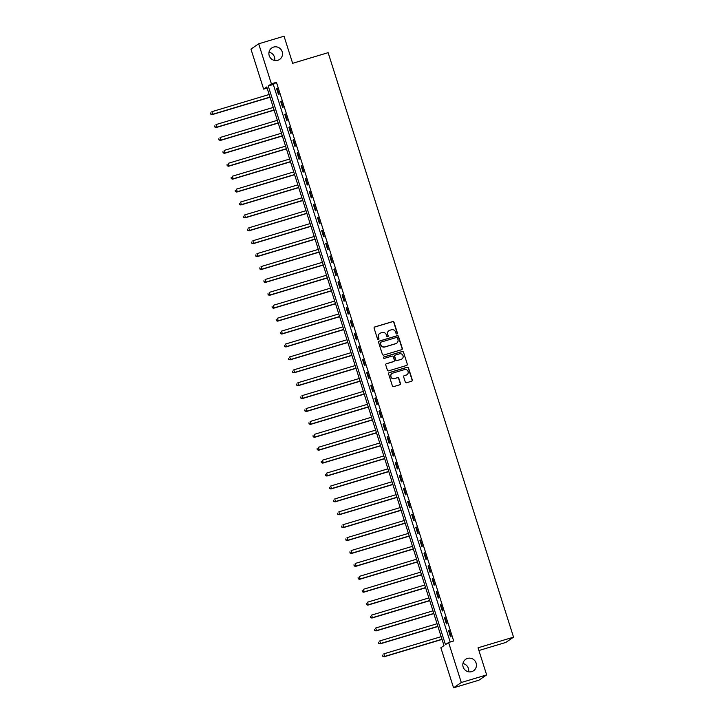 <?xml version="1.0" encoding="UTF-8"?>
<svg xmlns="http://www.w3.org/2000/svg" width="724" height="724" viewBox="0 0 724 724"><rect width="100%" height="100%" fill="white"/><g stroke="black" fill="none" stroke-linecap="round" stroke-linejoin="round"><path stroke-width="1.09" d="M396.96 333.972A0.742 0.724 55.6 0 0 397.431 333.058L394.019 322.289A1.068 1.041 55.6 0 0 392.698 321.574L374.788 326.94A1.068 1.041 55.6 0 0 374.109 328.253L377.53 339.022A0.742 0.724 55.6 0 0 378.643 339.429A0.742 0.724 55.6 0 0 378.923 338.606L378.48 337.212A3.412 3.312 55.6 0 1 380.634 333.013L382.127 332.569A3.412 3.312 55.6 0 1 386.344 334.859L386.788 336.253A0.742 0.724 55.6 0 0 387.901 336.66A0.742 0.724 55.6 0 0 388.182 335.827L387.738 334.434A3.412 3.312 55.6 0 1 389.892 330.234L391.385 329.791A3.412 3.312 55.6 0 1 395.603 332.081L396.037 333.474A0.742 0.724 55.6 0 0 396.96 333.972M397.051 333.945A0.742 0.724 55.6 0 0 397.223 333.203L393.811 322.424A1.068 1.041 55.6 0 0 392.489 321.709L374.579 327.085A1.068 1.041 55.6 0 0 374.408 327.158M378.534 339.493A0.742 0.724 55.6 0 0 378.715 338.751L378.48 337.212M387.793 336.714A0.742 0.724 55.6 0 0 387.974 335.972L387.738 334.434M467.532 658.415A6.95 6.76 55.6 0 0 463.532 667.935A6.95 6.76 55.6 0 0 473.55 670.759A6.95 6.76 55.6 0 0 467.532 658.415M273.609 47.078A6.95 6.76 55.6 0 0 269.599 56.599A6.95 6.76 55.6 0 0 279.627 59.422A6.95 6.76 55.6 0 0 273.609 47.078M405.277 382.019A1.068 1.041 55.6 0 0 406.598 382.734L411.621 381.222A1.068 1.041 55.6 0 0 412.3 379.91L408.508 367.946A1.068 1.041 55.6 0 0 407.187 367.231L389.268 372.607A1.068 1.041 55.6 0 0 388.598 373.919L392.39 385.883A1.068 1.041 55.6 0 0 393.711 386.598L399.784 384.779A1.068 1.041 55.6 0 0 400.453 383.467L398.834 378.344A1.068 1.041 55.6 0 0 397.512 377.629L394.499 378.534A2.851 2.769 55.6 0 1 392.037 373.466A2.851 2.769 55.6 0 1 392.779 373.104L404.58 369.575A2.851 2.769 55.6 0 1 407.042 374.634A2.851 2.769 55.6 0 1 406.3 374.996L404.327 375.584A1.068 1.041 55.6 0 0 403.657 376.896L405.277 382.019M258.685 43.802L284.034 36.2L292.641 63.305L328.126 52.662L513.542 637.156L478.048 647.799L486.646 674.904L461.297 682.506L453.55 687.8L440.862 647.781L444.002 645.636L266.776 86.961L263.636 89.115L250.947 49.096L258.685 43.802L271.382 83.821L268.242 85.966L445.468 644.641L448.599 642.496L461.297 682.506M448.599 642.496L453.677 640.975L276.45 82.301L271.382 83.821M401.621 349.701A1.068 1.041 55.6 0 0 402.3 348.389L398.508 336.425A1.068 1.041 55.6 0 0 397.186 335.71L379.267 341.085A1.068 1.041 55.6 0 0 378.598 342.398L382.39 354.353A1.068 1.041 55.6 0 0 383.711 355.068L401.621 349.701M403.503 352.19L407.295 364.145A1.068 1.041 55.6 0 1 406.626 365.457L388.707 370.833A1.068 1.041 55.6 0 1 387.394 370.118L385.765 364.996A1.068 1.041 55.6 0 1 386.444 363.683L393.711 361.511A1.068 1.041 55.6 0 0 394.381 360.199L393.304 356.796A1.068 1.041 55.6 0 0 391.992 356.081L384.426 358.353A0.742 0.724 55.6 0 1 383.774 357.032A0.742 0.724 55.6 0 1 383.973 356.932L402.191 351.475A1.068 1.041 55.6 0 1 403.503 352.19L407.295 364.145M276.45 82.301L273.31 84.446L450.183 642.016M276.568 88.5L278.541 94.69L279.057 94.337L277.093 88.138L276.568 88.5L277.156 88.328M280.668 101.405L282.632 107.605L283.156 107.243L281.193 101.052L280.668 101.405L281.247 101.233M284.758 114.311L286.731 120.51L287.247 120.157L285.283 113.958L284.758 114.311L285.346 114.139M288.858 127.225L290.822 133.415L291.347 133.062L289.383 126.863L288.858 127.225L289.437 127.053M292.949 140.13L294.921 146.329L295.437 145.967L293.473 139.777L292.949 140.13L293.537 139.958M297.048 153.036L299.012 159.235L299.537 158.882L297.573 152.683L297.048 153.036L297.627 152.864M301.139 165.95L303.103 172.14L303.627 171.787L301.664 165.588L301.139 165.95L301.718 165.778M305.238 178.855L307.202 185.054L307.727 184.692L305.763 178.502L305.238 178.855L305.818 178.683M309.329 191.76L311.293 197.96L311.818 197.607L309.854 191.407L309.329 191.76L309.908 191.588M313.429 204.675L315.392 210.865L315.917 210.512L313.945 204.313L313.429 204.675L314.008 204.503M317.519 217.58L319.483 223.779L320.008 223.417L318.044 217.227L317.519 217.58L318.098 217.408M321.619 230.485L323.583 236.685L324.108 236.332L322.135 230.132L321.619 230.485L322.198 230.313M325.709 243.4L327.673 249.59L328.198 249.237L326.234 243.038L325.709 243.4L326.289 243.228M329.8 256.305L331.773 262.504L332.289 262.142L330.325 255.952L329.8 256.305L330.388 256.133M333.9 269.21L335.864 275.41L336.389 275.057L334.425 268.857L333.9 269.21L334.479 269.038M337.99 282.125L339.963 288.315L340.479 287.962L338.515 281.763L337.99 282.125L338.579 281.953M342.09 295.03L344.054 301.229L344.579 300.867L342.615 294.677L342.09 295.03L342.669 294.858M346.181 307.944L348.144 314.135L348.669 313.782L346.706 307.582L346.181 307.944L346.769 307.763M350.28 320.85L352.244 327.04L352.769 326.687L350.805 320.488L350.28 320.85L350.859 320.678M354.371 333.755L356.335 339.954L356.86 339.592L354.896 333.402L354.371 333.755L354.95 333.583M358.471 346.669L360.434 352.859L360.959 352.507L358.995 346.307L358.471 346.669L359.05 346.488M362.561 359.575L364.525 365.765L365.05 365.412L363.086 359.213L362.561 359.575L363.14 359.403M366.661 372.48L368.625 378.679L369.149 378.317L367.177 372.127L366.661 372.48L367.24 372.308M370.751 385.394L372.715 391.584L373.24 391.232L371.276 385.032L370.751 385.394L371.331 385.213M374.851 398.3L376.815 404.499L377.34 404.137L375.367 397.938L374.851 398.3L375.43 398.128M378.942 411.205L380.905 417.404L381.43 417.042L379.466 410.852L378.942 411.205L379.521 411.033M383.032 424.119L385.005 430.309L385.521 429.956L383.557 423.757L383.032 424.119L383.62 423.938M387.132 437.024L389.096 443.224L389.621 442.862L387.657 436.663L387.132 437.024L387.711 436.853M391.222 449.93L393.195 456.129L393.711 455.767L391.747 449.577L391.222 449.93L391.811 449.758M395.322 462.844L397.286 469.034L397.811 468.681L395.847 462.482L395.322 462.844L395.901 462.663M399.413 475.749L401.377 481.949L401.901 481.587L399.938 475.387L399.413 475.749L400.001 475.577M403.512 488.655L405.476 494.854L406.001 494.492L404.037 488.302L403.512 488.655L404.092 488.483M407.603 501.569L409.567 507.759L410.092 507.406L408.128 501.207L407.603 501.569L408.182 501.388M411.703 514.474L413.666 520.674L414.191 520.312L412.228 514.112L411.703 514.474L412.282 514.302M415.793 527.38L417.757 533.579L418.282 533.217L416.318 527.027L415.793 527.38L416.372 527.208M419.893 540.294L421.857 546.484L422.382 546.131L420.409 539.932L419.893 540.294L420.472 540.113M423.983 553.199L425.947 559.399L426.472 559.037L424.508 552.837L423.983 553.199L424.563 553.027M428.083 566.105L430.047 572.304L430.572 571.942L428.599 565.752L428.083 566.105L428.662 565.933M432.174 579.019L434.138 585.209L434.662 584.856L432.699 578.657L432.174 579.019L432.753 578.838M436.264 591.924L438.237 598.124L438.753 597.762L436.789 591.562L436.264 591.924L436.853 591.752M440.364 604.83L442.328 611.029L442.853 610.667L440.889 604.477L440.364 604.83L440.943 604.658M444.455 617.744L446.427 623.934L446.943 623.581L444.979 617.382L444.455 617.744L445.043 617.563M448.554 630.649L450.518 636.849L451.043 636.486L449.079 630.287L448.554 630.649L449.133 630.477M478.908 650.514L505.795 642.45L513.542 637.156M486.646 674.904L478.908 680.198L453.55 687.8M468.582 671.8A6.95 6.76 55.6 0 0 462.935 663.537M274.658 60.463A6.95 6.76 55.6 0 0 269.011 52.2M267.129 88.066L263.636 89.115M273.31 84.446L268.242 85.966M388.897 330.741A3.412 3.312 55.6 0 0 387.53 334.579M379.638 333.52A3.412 3.312 55.6 0 0 378.272 337.357M401.793 349.629A1.068 1.041 55.6 0 0 402.091 348.534L398.291 336.57A1.068 1.041 55.6 0 0 396.978 335.855L379.059 341.23A1.068 1.041 55.6 0 0 378.887 341.294M397.467 337.954A0.742 0.724 55.6 0 0 396.544 337.456L380.815 342.171A0.742 0.724 55.6 0 0 380.344 343.095L380.815 344.561A3.412 3.312 55.6 0 0 385.023 346.85L395.775 343.628A3.412 3.312 55.6 0 0 397.928 339.429L397.467 337.954M380.525 342.352A0.742 0.724 55.6 0 0 380.136 343.239L380.344 343.095M396.562 343.267A3.412 3.312 55.6 0 1 395.566 343.773L384.815 346.995A3.412 3.312 55.6 0 1 380.598 344.705L380.136 343.239M406.798 365.394A1.068 1.041 55.6 0 0 407.087 364.29M393.874 361.439A1.068 1.041 55.6 0 1 393.494 361.647L386.236 363.828A1.068 1.041 55.6 0 0 386.064 363.901M403.295 352.335A1.068 1.041 55.6 0 0 401.974 351.62L383.765 357.077A0.742 0.724 55.6 0 0 383.675 357.113M401.25 359.249A2.851 2.769 55.6 0 0 402.888 355.339A2.851 2.769 55.6 0 0 399.53 353.828L395.367 355.068A1.068 1.041 55.6 0 0 394.698 356.38L395.775 359.783A1.068 1.041 55.6 0 0 397.096 360.498L401.042 359.394A2.851 2.769 55.6 0 0 401.892 358.959M394.987 355.285A1.068 1.041 55.6 0 0 394.489 356.525L394.698 356.38M401.042 359.394L396.879 360.633A1.068 1.041 55.6 0 1 395.566 359.918L394.489 356.525M406.942 374.706A2.851 2.769 55.6 0 1 406.092 375.141L404.119 375.729A1.068 1.041 55.6 0 0 403.947 375.792M391.928 373.539A2.851 2.769 55.6 0 0 394.29 378.67L394.499 378.534M399.947 384.706A1.068 1.041 55.6 0 0 400.245 383.602L398.625 378.489A1.068 1.041 55.6 0 0 397.304 377.774L394.29 378.67M411.793 381.15A1.068 1.041 55.6 0 0 412.092 380.055L408.291 368.091A1.068 1.041 55.6 0 0 406.978 367.376L389.06 372.751A1.068 1.041 55.6 0 0 388.888 372.815M269.165 94.5L211.897 111.677L212.72 114.256L212.195 114.618L270.043 97.269M211.001 113.985L210.675 112.953L210.793 114.13L212.72 114.256L269.989 97.088M212.195 114.618L210.793 114.13M273.265 107.414L215.996 124.582L216.811 127.171L216.286 127.524L274.143 110.175M215.091 126.899L214.766 125.867L214.883 127.035L216.811 127.171L274.079 109.994M216.286 127.524L214.883 127.035M277.355 120.32L220.087 137.497L220.911 140.076L220.386 140.438L278.233 123.089M219.191 139.804L218.856 138.773L218.974 139.949L220.911 140.076L278.179 122.899M220.386 140.438L218.974 139.949M281.455 133.225L224.187 150.402L225.001 152.981L224.476 153.343L282.333 135.994M223.282 152.71L222.956 151.678L223.073 152.855L225.001 152.981L282.269 135.813M224.476 153.343L223.073 152.855M285.546 146.139L228.277 163.307L229.101 165.896L228.576 166.249L286.423 148.9M227.381 165.624L227.046 164.592L227.164 165.76L229.101 165.896L286.369 148.719M228.576 166.249L227.164 165.76M289.645 159.045L232.377 176.222L233.191 178.801L232.666 179.163L290.523 161.814M231.472 178.529L231.146 177.498L231.264 178.674L233.191 178.801L290.46 161.624M232.666 179.163L231.264 178.674M293.736 171.95L236.467 189.127L237.291 191.706L236.766 192.068L294.614 174.719M235.562 191.435L235.237 190.403L235.354 191.579L237.291 191.706L294.559 174.538M236.766 192.068L235.354 191.579M297.836 184.864L240.567 202.032L241.382 204.62L240.857 204.973L298.713 187.625M239.662 204.349L239.336 203.317L239.454 204.485L241.382 204.62L298.65 187.444M240.857 204.973L239.454 204.485M301.926 197.77L244.658 214.947L245.481 217.526L244.956 217.888L302.804 200.539M243.753 217.254L243.427 216.223L243.545 217.399L245.481 217.526L302.75 200.349M244.956 217.888L243.545 217.399M306.026 210.675L248.757 227.852L249.572 230.431L249.047 230.793L306.895 213.444M247.852 230.16L247.527 229.128L247.644 230.304L249.572 230.431L306.84 213.263M249.047 230.793L247.644 230.304M310.116 223.589L252.848 240.757L253.662 243.345L253.147 243.698L310.994 226.35M251.943 243.074L251.617 242.042L251.735 243.21L253.662 243.345L310.931 226.169M253.147 243.698L251.735 243.21M314.207 236.495L256.939 253.672L257.762 256.251L257.237 256.613L315.085 239.264M256.043 255.979L255.717 254.948L255.834 256.124L257.762 256.251L315.031 239.074M257.237 256.613L255.834 256.124M318.307 249.4L261.038 266.577L261.853 269.156L261.337 269.518L319.184 252.169M260.133 268.885L259.807 267.853L259.925 269.029L261.853 269.156L319.121 251.988M261.337 269.518L259.925 269.029M322.397 262.314L265.129 279.482L265.952 282.07L265.427 282.423L323.275 265.075M264.233 281.799L263.898 280.767L264.025 281.935L265.952 282.07L323.221 264.894M265.427 282.423L264.025 281.935M326.497 275.22L269.228 292.396L270.043 294.976L269.518 295.338L327.375 277.989M268.323 294.704L267.998 293.673L268.115 294.849L270.043 294.976L327.311 277.799M269.518 295.338L268.115 294.849M330.587 288.125L273.319 305.302L274.143 307.881L273.618 308.243L331.465 290.894M272.423 307.609L272.088 306.578L272.206 307.754L274.143 307.881L331.411 290.713M273.618 308.243L272.206 307.754M334.687 301.039L277.419 318.207L278.233 320.795L277.708 321.148L335.565 303.799M276.514 320.524L276.188 319.492L276.306 320.66L278.233 320.795L335.502 303.618M277.708 321.148L276.306 320.66M338.778 313.945L281.509 331.121L282.333 333.701L281.808 334.063L339.656 316.714M280.613 333.429L280.279 332.397L280.396 333.574L282.333 333.701L339.601 316.524M281.808 334.063L280.396 333.574M342.877 326.85L285.609 344.027L286.423 346.606L285.899 346.968L343.755 329.619M284.704 346.334L284.378 345.303L284.496 346.479L286.423 346.606L343.692 329.438M285.899 346.968L284.496 346.479M346.968 339.764L289.7 356.932L290.523 359.52L289.998 359.873L347.846 342.524M288.795 359.249L288.469 358.217L288.586 359.385L290.523 359.52L347.792 342.343M289.998 359.873L288.586 359.385M351.068 352.669L293.799 369.846L294.614 372.426L294.089 372.788L351.945 355.439M292.894 372.154L292.568 371.122L292.686 372.299L294.614 372.426L351.882 355.249M294.089 372.788L292.686 372.299M355.158 365.575L297.89 382.752L298.713 385.331L298.188 385.693L356.036 368.344M296.985 385.059L296.659 384.028L296.777 385.204L298.713 385.331L355.982 368.163M298.188 385.693L296.777 385.204M359.258 378.489L301.98 395.657L302.804 398.245L302.279 398.598L360.127 381.249M301.084 397.974L300.759 396.942L300.876 398.109L302.804 398.245L360.072 381.068M302.279 398.598L300.876 398.109M363.348 391.394L306.08 408.571L306.895 411.151L306.379 411.513L364.226 394.164M305.175 410.879L304.849 409.847L304.967 411.024L306.895 411.151L364.163 393.974M306.379 411.513L304.967 411.024M367.439 404.3L310.171 421.477L310.994 424.056L310.469 424.418L368.317 407.069M309.275 423.784L308.949 422.753L309.067 423.929L310.994 424.056L368.263 406.888M310.469 424.418L309.067 423.929M371.539 417.214L314.27 434.382L315.085 436.97L314.569 437.323L372.417 419.974M313.365 436.699L313.039 435.667L313.157 436.844L315.085 436.97L372.353 419.793M314.569 437.323L313.157 436.844M375.629 430.119L318.361 447.296L319.184 449.876L318.66 450.238L376.507 432.889M317.465 449.604L317.13 448.572L317.257 449.749L319.184 449.876L376.453 432.699M318.66 450.238L317.257 449.749M379.729 443.025L322.461 460.202L323.275 462.781L322.75 463.143L380.607 445.794M321.556 462.509L321.23 461.478L321.347 462.654L323.275 462.781L380.543 445.613M322.75 463.143L321.347 462.654M383.82 455.939L326.551 473.107L327.375 475.695L326.85 476.048L384.697 458.699M325.655 475.424L325.32 474.392L325.438 475.568L327.375 475.695L384.643 458.518M326.85 476.048L325.438 475.568M387.919 468.844L330.651 486.021L331.465 488.6L330.94 488.962L388.797 471.614M329.746 488.329L329.42 487.297L329.538 488.474L331.465 488.6L388.734 471.424M330.94 488.962L329.538 488.474M392.01 481.759L334.741 498.926L335.565 501.506L335.04 501.868L392.888 484.519M333.845 501.234L333.511 500.203L333.628 501.379L335.565 501.506L392.833 484.338M335.04 501.868L333.628 501.379M396.109 494.664L338.841 511.832L339.656 514.42L339.131 514.773L396.987 497.424M337.936 514.149L337.61 513.117L337.728 514.293L339.656 514.42L396.924 497.243M339.131 514.773L337.728 514.293M400.2 507.569L342.932 524.746L343.755 527.325L343.23 527.687L401.078 510.339M342.027 527.054L341.701 526.022L341.818 527.199L343.755 527.325L401.024 510.149M343.23 527.687L341.818 527.199M404.3 520.484L347.031 537.651L347.846 540.231L347.321 540.593L405.178 523.244M346.126 539.959L345.801 538.928L345.918 540.104L347.846 540.231L405.114 523.063M347.321 540.593L345.918 540.104M408.39 533.389L351.122 550.566L351.945 553.145L351.421 553.498L409.268 536.149M350.217 552.874L349.891 551.842L350.009 553.018L351.945 553.145L409.214 535.968M351.421 553.498L350.009 553.018M412.49 546.294L355.213 563.471L356.036 566.05L355.511 566.412L413.359 549.064M354.317 565.779L353.991 564.747L354.108 565.924L356.036 566.05L413.304 548.873M355.511 566.412L354.108 565.924M416.581 559.209L359.312 576.376L360.127 578.956L359.611 579.318L417.458 561.969M358.407 578.684L358.081 577.652L358.199 578.829L360.127 578.956L417.395 561.788M359.611 579.318L358.199 578.829M420.671 572.114L363.403 589.291L364.226 591.87L363.701 592.223L421.549 574.874M362.507 591.599L362.181 590.567L362.299 591.743L364.226 591.87L421.495 574.693M363.701 592.223L362.299 591.743M424.771 585.019L367.502 602.196L368.317 604.775L367.801 605.137L425.649 587.788M366.597 604.504L366.272 603.472L366.389 604.649L368.317 604.775L425.585 587.598M367.801 605.137L366.389 604.649M428.861 597.934L371.593 615.101L372.417 617.681L371.892 618.043L429.739 600.694M370.697 617.409L370.362 616.377L370.489 617.554L372.417 617.681L429.685 600.513M371.892 618.043L370.489 617.554M432.961 610.839L375.693 628.016L376.507 630.595L375.982 630.948L433.839 613.599M374.788 630.323L374.462 629.292L374.579 630.468L376.507 630.595L433.776 613.418M375.982 630.948L374.579 630.468M437.052 623.744L379.783 640.921L380.607 643.5L380.082 643.862L437.93 626.513M378.887 643.229L378.552 642.197L378.67 643.374L380.607 643.5L437.875 626.323M380.082 643.862L378.67 643.374M441.151 636.658L383.883 653.826L384.697 656.406L384.173 656.768L442.029 639.419M382.978 656.134L382.652 655.102L382.77 656.279L384.697 656.406L441.966 639.238M384.173 656.768L382.77 656.279"/></g></svg>
